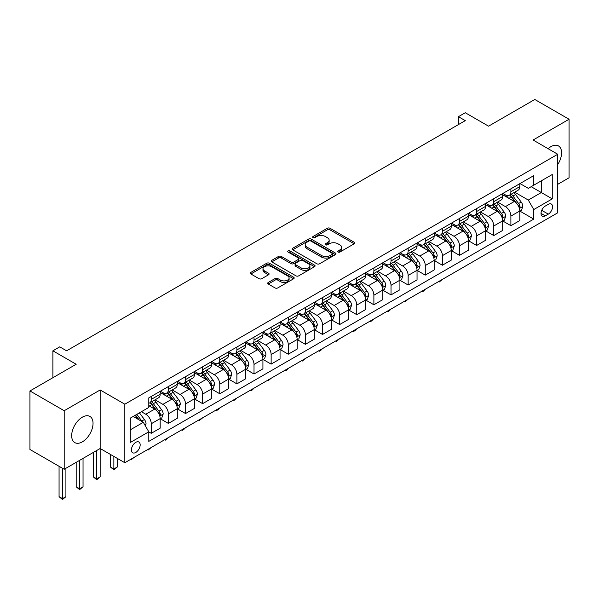 <?xml version="1.0" encoding="UTF-8"?>
<svg xmlns="http://www.w3.org/2000/svg" width="599" height="599" viewBox="0 0 599 599"><rect width="100%" height="100%" fill="white"/><g stroke="black" fill="none" stroke-linecap="round" stroke-linejoin="round"><path stroke-width="0.9" d="M338.038 252.044A1.333 0.771 0 0 0 339.918 252.044L354.204 243.793A1.902 1.101 0 0 0 354.765 243.022A1.902 1.101 0 0 0 354.204 242.243L330.004 228.264A1.902 1.101 0 0 0 327.309 228.264L313.022 236.515A1.333 0.771 0 0 0 312.633 237.062A1.333 0.771 0 0 0 313.022 237.601A1.333 0.771 0 0 0 314.909 237.601L316.759 236.538A6.087 3.512 0 0 1 325.362 236.538L327.376 237.698A6.087 3.512 0 0 1 329.158 240.184A6.087 3.512 0 0 1 327.376 242.67L325.527 243.733A1.333 0.771 0 0 0 325.137 244.28A1.333 0.771 0 0 0 325.527 244.826A1.333 0.771 0 0 0 327.413 244.826L329.263 243.756A6.087 3.512 0 0 1 337.866 243.756L339.888 244.924A6.087 3.512 0 0 1 341.67 247.402A6.087 3.512 0 0 1 339.888 249.888L338.038 250.959A1.333 0.771 0 0 0 337.649 251.498A1.333 0.771 0 0 0 338.038 252.044L338.038 250.959M82.355 441.852A15.11 8.723 120 0 0 92.224 428.54A15.11 8.723 120 0 0 89.91 416.425A15.11 8.723 120 0 0 82.355 417.174A15.11 8.723 120 0 0 72.479 430.494A15.11 8.723 120 0 0 74.8 442.601A15.11 8.723 120 0 0 82.355 441.852M557.744 164.515A15.11 8.723 120 0 0 558.455 145.916A15.11 8.723 120 0 0 550.9 146.665A15.11 8.723 120 0 0 548.115 148.694M135.786 452.455A6.2 3.579 120 0 0 139.837 446.989A6.2 3.579 120 0 0 138.886 442.025A6.2 3.579 120 0 0 135.786 442.332A6.2 3.579 120 0 0 131.735 447.79A6.2 3.579 120 0 0 132.686 452.762A6.2 3.579 120 0 0 135.786 452.455M268.277 282.458A1.902 1.101 0 0 0 267.723 283.237A1.902 1.101 0 0 0 268.277 284.008L275.068 287.932A1.902 1.101 0 0 0 277.756 287.932L293.622 278.775A1.902 1.101 0 0 0 294.184 277.996A1.902 1.101 0 0 0 293.622 277.217L269.423 263.246A1.902 1.101 0 0 0 266.727 263.246L250.861 272.403A1.902 1.101 0 0 0 250.307 273.181A1.902 1.101 0 0 0 250.861 273.96L259.067 278.692A1.902 1.101 0 0 0 261.756 278.692L268.547 274.776A1.902 1.101 0 0 0 269.101 273.998A1.902 1.101 0 0 0 268.547 273.219L264.481 270.868A5.084 2.935 0 0 1 262.991 268.794A5.084 2.935 0 0 1 266.128 266.083A5.084 2.935 0 0 1 271.669 266.72L287.61 275.914A5.084 2.935 0 0 1 289.1 277.996A5.084 2.935 0 0 1 285.955 280.706A5.084 2.935 0 0 1 280.414 280.07L277.756 278.535A1.902 1.101 0 0 0 275.068 278.535L268.277 282.458L268.277 284.008M557.744 184.312L569.05 177.791L569.05 119.253L534.802 99.479L488.559 126.179L465.273 112.732L458.422 116.685L465.273 120.639L66.601 350.812L59.75 346.858L52.899 350.812L52.899 377.707M64.198 410.727L64.198 469.264L100.16 448.501L100.16 389.964L64.198 410.727L29.95 390.952L76.185 364.259L52.899 350.812M100.16 389.964L124.824 404.205L557.744 154.257L557.744 212.787L124.824 462.735L124.824 404.205M569.05 119.253L533.088 140.016L557.744 154.257M316.886 263.785A1.902 1.101 0 0 0 319.581 263.785L335.447 254.627A1.902 1.101 0 0 0 336.002 253.849A1.902 1.101 0 0 0 335.447 253.07L311.24 239.098A1.902 1.101 0 0 0 308.552 239.098L292.686 248.256A1.902 1.101 0 0 0 292.125 249.034A1.902 1.101 0 0 0 292.686 249.813L316.886 263.785M288.576 252.329A1.333 0.771 0 0 1 289.923 252.516L289.923 250.936L314.535 265.147A1.902 1.101 0 0 1 315.096 265.919A1.902 1.101 0 0 1 314.535 266.697L298.669 275.862A1.902 1.101 0 0 1 295.981 275.862L271.774 261.883L271.774 260.333A1.902 1.101 0 0 0 271.212 261.112A1.902 1.101 0 0 0 271.774 261.883M271.774 260.333L278.565 256.409A1.902 1.101 0 0 1 281.253 256.409L291.069 262.077A1.902 1.101 0 0 0 293.757 262.077L298.265 259.479A1.902 1.101 0 0 0 298.819 258.701A1.902 1.101 0 0 0 298.265 257.922L288.044 252.022A1.333 0.771 0 0 1 287.655 251.483A1.333 0.771 0 0 1 288.478 250.771A1.333 0.771 0 0 1 289.923 250.936M64.198 469.264L29.95 449.49L29.95 390.952M548.295 204.326L545.277 206.063A6.005 3.467 120 0 0 541.354 211.357A6.005 3.467 120 0 0 542.275 216.172A6.005 3.467 120 0 0 545.277 215.872L548.295 214.135A6.005 3.467 120 0 0 552.218 208.841A6.005 3.467 120 0 0 551.297 204.027A6.005 3.467 120 0 0 548.295 204.326M520.007 183.564L528.296 188.348L533.769 185.181L533.769 175.612L148.799 397.878L148.799 407.447L130.305 418.124L130.305 442.489L148.799 431.812L148.799 441.381L533.769 219.114L533.769 209.545L528.296 200.051L514.668 192.189M533.769 185.181L552.271 174.504L552.271 198.868L533.769 209.545M96.739 450.478L96.739 478.871L100.16 476.894L100.16 448.501L124.824 462.735M458.422 116.685L458.422 124.592M531.171 186.686L541.309 192.541L541.309 180.831L552.271 174.504M528.296 200.051L541.309 192.541L552.271 198.868M130.305 429.835L143.318 422.317L133.18 416.462M148.799 431.886L151.262 433.309L151.262 423.74A7.75 4.478 -120 0 0 145.782 414.246L141.401 411.715M151.262 433.309L160.173 428.173L160.173 418.596A7.75 4.478 -120 0 0 154.692 409.11L148.799 405.71M160.375 418.798L168.386 423.426L168.386 413.857A7.75 4.478 -120 0 0 162.913 404.362L155.044 399.818M168.386 423.426L177.297 418.282L177.297 408.713A7.75 4.478 -120 0 0 171.816 399.219L160.173 392.495M177.499 408.907L185.518 413.535L185.518 403.966A7.75 4.478 -120 0 0 180.037 394.471L172.168 389.934M185.518 413.535L194.42 408.398L194.42 398.822A7.75 4.478 -120 0 0 188.94 389.335L177.297 382.611M194.623 399.024L202.642 403.651L202.642 394.082A7.75 4.478 -120 0 0 197.161 384.588L189.291 380.043M202.642 403.651L211.544 398.507L211.544 388.938A7.75 4.478 -120 0 0 206.063 379.444L194.42 372.72M211.754 389.133L219.766 393.76L219.766 384.191A7.75 4.478 -120 0 0 214.285 374.704L206.415 370.16M219.766 393.76L228.668 388.624L228.668 379.055A7.75 4.478 -120 0 0 223.187 369.561L211.544 362.837M228.878 379.249L236.89 383.877L236.89 374.308A7.75 4.478 -120 0 0 231.409 364.813L223.539 360.269M236.89 383.877L245.792 378.733L245.792 369.164A7.75 4.478 -120 0 0 240.319 359.67L228.668 352.946M246.002 369.358L254.013 373.986L254.013 364.417A7.75 4.478 -120 0 0 248.533 354.93L240.671 350.385M254.013 373.986L262.924 368.849L262.924 359.28A7.75 4.478 -120 0 0 257.443 349.786L245.792 343.062M263.126 359.475L271.137 364.102L271.137 354.533A7.75 4.478 -120 0 0 265.664 345.039L257.795 340.494M271.137 364.102L280.047 358.958L280.047 349.389A7.75 4.478 -120 0 0 274.567 339.895L262.924 333.171M280.25 349.591L288.269 354.211L288.269 344.642A7.75 4.478 -120 0 0 282.788 335.155L274.919 330.611M288.269 354.211L297.171 349.075L297.171 339.506A7.75 4.478 -120 0 0 291.691 330.012L280.047 323.288M297.374 339.7L305.393 344.328L305.393 334.759A7.75 4.478 -120 0 0 299.912 325.264L292.042 320.72M305.393 344.328L314.295 339.184L314.295 329.615A7.75 4.478 -120 0 0 308.814 320.121L297.171 313.404M314.505 329.817L322.517 334.444L322.517 324.868A7.75 4.478 -120 0 0 317.036 315.381L309.166 310.836M322.517 334.444L331.419 329.3L331.419 319.731A7.75 4.478 -120 0 0 325.938 310.237L314.295 303.513M331.629 319.926L339.64 324.553L339.64 314.984A7.75 4.478 -120 0 0 334.16 305.49L326.29 300.945M339.64 324.553L348.543 319.409L348.543 309.84A7.75 4.478 -120 0 0 343.07 300.346L331.419 293.63M348.753 310.042L356.764 314.67L356.764 305.093A7.75 4.478 -120 0 0 351.284 295.607L343.422 291.062M356.764 314.67L365.675 309.526L365.675 299.957A7.75 4.478 -120 0 0 360.194 290.463L348.543 283.739M365.877 300.151L373.888 304.779L373.888 295.21A7.75 4.478 -120 0 0 368.415 285.716L360.546 281.171M373.888 304.779L382.798 299.635L382.798 290.066A7.75 4.478 -120 0 0 377.318 280.579L365.675 273.855M383.001 290.268L391.02 294.895L391.02 285.319A7.75 4.478 -120 0 0 385.539 275.832L377.669 271.287M391.02 294.895L399.922 289.751L399.922 280.182A7.75 4.478 -120 0 0 394.441 270.688L382.798 263.964M400.125 280.377L408.144 285.004L408.144 275.435A7.75 4.478 -120 0 0 402.663 265.941L394.793 261.396M408.144 285.004L417.046 279.86L417.046 270.291A7.75 4.478 -120 0 0 411.565 260.805L399.922 254.081M417.256 270.493L425.268 275.121L425.268 265.544A7.75 4.478 -120 0 0 419.787 256.058L411.917 251.513M425.268 275.121L434.17 269.977L434.17 260.408A7.75 4.478 -120 0 0 428.689 250.914L417.046 244.19M434.38 260.602L442.391 265.23L442.391 255.661A7.75 4.478 -120 0 0 436.911 246.167L429.041 241.629M442.391 265.23L451.294 260.086L451.294 250.517A7.75 4.478 -120 0 0 445.821 241.03L434.17 234.306M451.504 250.719L459.515 255.346L459.515 245.77A7.75 4.478 -120 0 0 454.035 236.283L446.173 231.738M459.515 255.346L468.425 250.202L468.425 240.633A7.75 4.478 -120 0 0 462.945 231.139L451.294 224.415M468.628 240.828L476.639 245.455L476.639 235.886A7.75 4.478 -120 0 0 471.166 226.392L463.297 221.855M476.639 245.455L485.549 240.319L485.549 230.742A7.75 4.478 -120 0 0 480.069 221.256L468.425 214.532M485.752 230.944L493.771 235.572L493.771 225.995A7.75 4.478 -120 0 0 488.29 216.509L480.42 211.964M493.771 235.572L502.673 230.428L502.673 220.859A7.75 4.478 -120 0 0 497.192 211.365L485.549 204.641M502.875 221.053L510.895 225.681L510.895 216.112A7.75 4.478 -120 0 0 505.414 206.618L497.544 202.08M510.895 225.681L519.797 220.544L519.797 210.968A7.75 4.478 -120 0 0 514.316 201.481L502.673 194.757M502.875 193.447L505.414 194.915A7.75 4.478 -120 0 0 509.285 195.296A7.75 4.478 -120 0 0 510.895 191.747L510.895 188.82M485.752 203.338L488.29 204.798A7.75 4.478 -120 0 0 492.161 205.187A7.75 4.478 -120 0 0 493.771 201.638L493.771 198.711M468.628 213.222L471.166 214.689A7.75 4.478 -120 0 0 475.037 215.071A7.75 4.478 -120 0 0 476.639 211.522L476.639 208.594M451.504 223.113L454.035 224.573A7.75 4.478 -120 0 0 457.913 224.962A7.75 4.478 -120 0 0 459.515 221.413L459.515 218.485M434.38 232.996L436.911 234.464A7.75 4.478 -120 0 0 440.789 234.845A7.75 4.478 -120 0 0 442.391 231.296L442.391 228.369M417.256 242.887L419.787 244.347A7.75 4.478 -120 0 0 423.665 244.729A7.75 4.478 -120 0 0 425.268 241.187L425.268 238.26M400.125 252.771L402.663 254.238A7.75 4.478 -120 0 0 406.534 254.62A7.75 4.478 -120 0 0 408.144 251.071L408.144 248.143M383.001 262.661L385.539 264.122A7.75 4.478 -120 0 0 389.41 264.503A7.75 4.478 -120 0 0 391.02 260.962L391.02 258.034M365.877 272.545L368.415 274.013A7.75 4.478 -120 0 0 372.286 274.394A7.75 4.478 -120 0 0 373.888 270.845L373.888 267.918M348.753 282.436L351.284 283.896A7.75 4.478 -120 0 0 355.162 284.278A7.75 4.478 -120 0 0 356.764 280.736L356.764 277.809M331.629 292.319L334.16 293.787A7.75 4.478 -120 0 0 338.038 294.169A7.75 4.478 -120 0 0 339.64 290.62L339.64 287.692M314.505 302.21L317.036 303.671A7.75 4.478 -120 0 0 320.914 304.052A7.75 4.478 -120 0 0 322.517 300.511L322.517 297.583M297.374 312.094L299.912 313.562A7.75 4.478 -120 0 0 303.783 313.943A7.75 4.478 -120 0 0 305.393 310.394L305.393 307.467M280.25 321.985L282.788 323.445A7.75 4.478 -120 0 0 286.659 323.827A7.75 4.478 -120 0 0 288.269 320.285L288.269 317.358M263.126 331.868L265.664 333.336A7.75 4.478 -120 0 0 269.535 333.718A7.75 4.478 -120 0 0 271.137 330.169L271.137 327.241M246.002 341.759L248.533 343.22A7.75 4.478 -120 0 0 252.411 343.601A7.75 4.478 -120 0 0 254.013 340.052L254.013 337.132M228.878 351.643L231.409 353.111A7.75 4.478 -120 0 0 235.287 353.492A7.75 4.478 -120 0 0 236.89 349.943L236.89 347.016M211.754 361.534L214.285 362.994A7.75 4.478 -120 0 0 218.163 363.376A7.75 4.478 -120 0 0 219.766 359.827L219.766 356.907M194.623 371.417L197.161 372.885A7.75 4.478 -120 0 0 201.032 373.267A7.75 4.478 -120 0 0 202.642 369.718L202.642 366.79M177.499 381.308L180.037 382.768A7.75 4.478 -120 0 0 183.908 383.15A7.75 4.478 -120 0 0 185.518 379.601L185.518 376.681M160.375 391.192L162.913 392.652A7.75 4.478 -120 0 0 166.784 393.041A7.75 4.478 -120 0 0 168.386 389.492L168.386 386.565M520.007 211.17L533.769 219.114M509.285 195.296L518.195 190.153A7.75 4.478 -120 0 0 519.797 186.611L519.797 183.683M492.161 205.187L501.071 200.044A7.75 4.478 -120 0 0 502.673 196.494L502.673 193.567M475.037 215.071L483.94 209.927A7.75 4.478 -120 0 0 485.549 206.385L485.549 203.458M457.913 224.962L466.816 219.818A7.75 4.478 -120 0 0 468.425 216.269L468.425 213.341M440.789 234.845L449.692 229.702A7.75 4.478 -120 0 0 451.294 226.16L451.294 223.232M423.665 244.729L432.568 239.593A7.75 4.478 -120 0 0 434.17 236.043L434.17 233.116M406.534 254.62L415.444 249.476A7.75 4.478 -120 0 0 417.046 245.927L417.046 243.007M389.41 264.503L398.32 259.367A7.75 4.478 -120 0 0 399.922 255.818L399.922 252.89M372.286 274.394L381.189 269.251A7.75 4.478 -120 0 0 382.798 265.701L382.798 262.781M355.162 284.278L364.065 279.141A7.75 4.478 -120 0 0 365.675 275.592L365.675 272.665M338.038 294.169L346.941 289.025A7.75 4.478 -120 0 0 348.543 285.476L348.543 282.556M320.914 304.052L329.817 298.916A7.75 4.478 -120 0 0 331.419 295.367L331.419 292.439M303.783 313.943L312.693 308.799A7.75 4.478 -120 0 0 314.295 305.25L314.295 302.33M286.659 323.827L295.569 318.69A7.75 4.478 -120 0 0 297.171 315.141L297.171 312.214M269.535 333.718L278.438 328.574A7.75 4.478 -120 0 0 280.047 325.025L280.047 322.097M252.411 343.601L261.314 338.465A7.75 4.478 -120 0 0 262.924 334.916L262.924 331.988M235.287 353.492L244.19 348.348A7.75 4.478 -120 0 0 245.792 344.799L245.792 341.872M218.163 363.376L227.066 358.239A7.75 4.478 -120 0 0 228.668 354.69L228.668 351.763M201.032 373.267L209.942 368.123A7.75 4.478 -120 0 0 211.544 364.574L211.544 361.646M183.908 383.15L192.818 378.014A7.75 4.478 -120 0 0 194.42 374.465L194.42 371.537M166.784 393.041L175.687 387.897A7.75 4.478 -120 0 0 177.297 384.348L177.297 381.421M148.799 403.239A7.75 4.478 -120 0 0 149.66 402.925L158.563 397.788A7.75 4.478 -120 0 0 160.173 394.239L160.173 391.312M149.66 402.925A7.75 4.478 -120 0 0 151.262 399.376L151.262 396.456M143.318 422.317L148.799 431.812M338.57 252.231L339.888 251.468A6.087 3.512 0 0 0 341.67 248.989L341.67 247.402M329.158 240.184L329.158 241.764A6.087 3.512 0 0 1 327.376 244.25L326.058 245.013M354.204 242.243L354.204 243.793L330.004 229.851A1.902 1.101 0 0 0 327.309 229.851L313.554 237.788M335.425 254.642L311.24 240.678A1.902 1.101 0 0 0 308.552 240.678L292.709 249.828M332.086 254.395A1.333 0.771 0 0 0 332.475 253.849A1.333 0.771 0 0 0 332.086 253.302L310.836 241.038A1.333 0.771 0 0 0 308.957 241.038L307.002 242.161A6.087 3.512 0 0 0 305.22 244.647A6.087 3.512 0 0 0 307.002 247.132L321.528 255.518A6.087 3.512 0 0 0 330.139 255.518L332.086 254.395L332.086 255.975A1.333 0.771 0 0 0 332.475 255.429L332.475 253.849M305.22 244.647L305.22 246.234A6.087 3.512 0 0 0 307.002 248.712L307.002 247.132M332.086 255.975L330.139 257.098A6.087 3.512 0 0 1 321.528 257.098L307.002 248.712M271.796 261.898L278.565 257.989L278.565 256.409M298.819 258.701L298.819 260.28A1.902 1.101 0 0 1 298.265 261.059L293.757 263.657A1.902 1.101 0 0 1 291.069 263.657L281.253 257.989A1.902 1.101 0 0 0 278.565 257.989M289.923 252.516L314.512 266.712M301.26 267.963A5.084 2.935 0 0 0 306.8 268.599A5.084 2.935 0 0 0 309.938 265.881A5.084 2.935 0 0 0 308.448 263.807L302.839 260.565A1.902 1.101 0 0 0 300.144 260.565L295.644 263.163A1.902 1.101 0 0 0 295.082 263.942A1.902 1.101 0 0 0 295.644 264.721L301.26 267.963L301.26 269.543A5.084 2.935 0 0 0 306.8 270.179A5.084 2.935 0 0 0 309.938 267.468L309.938 265.881M295.082 263.942L295.082 265.522A1.902 1.101 0 0 0 295.644 266.3L295.644 264.721M301.26 269.543L295.644 266.3M289.1 277.996L289.1 279.576A5.084 2.935 0 0 1 285.955 282.294A5.084 2.935 0 0 1 280.414 281.65L277.756 280.122A1.902 1.101 0 0 0 275.068 280.122L268.3 284.023M262.991 268.794L262.991 270.374A5.084 2.935 0 0 0 264.481 272.455L264.481 270.868M268.517 274.784L264.481 272.455M293.6 278.782L269.423 264.825A1.902 1.101 0 0 0 266.727 264.825L250.884 273.975L250.861 272.403M519.797 211.29L521.444 210.339L522.815 206.385A5.136 2.965 -120 0 0 521.175 202.013L515.574 194.54A14.825 8.558 -120 0 0 513.957 192.601M508.394 198.059A14.825 8.558 -120 0 0 505.354 194.877M519.333 208.145L520.037 206.603A5.136 2.965 -120 0 0 518.569 203.51L512.969 196.038A14.825 8.558 -120 0 0 511.351 194.106M509.974 194.9A12.302 7.106 60 0 1 511.995 197.198L516.735 203.518M509.712 195.049A14.825 8.558 60 0 1 511.329 196.989L515.05 201.96M442.481 279.336L439.239 282.002L438.558 281.605M439.239 281.208L439.239 282.002M502.673 221.173L504.321 220.222L505.683 216.269A5.136 2.965 -120 0 0 504.051 211.896L498.45 204.424A14.825 8.558 -120 0 0 496.833 202.484M491.262 207.943A14.825 8.558 -120 0 0 488.23 204.768M502.202 218.029L502.913 216.486A5.136 2.965 -120 0 0 501.445 213.401L495.845 205.929A14.825 8.558 -120 0 0 494.227 203.989M492.85 204.791A12.302 7.106 60 0 1 494.871 207.082L499.611 213.409M492.588 204.94A14.825 8.558 60 0 1 494.205 206.88L497.926 211.844M425.357 289.227L423.486 291.099L422.115 291.885L421.426 291.488M422.115 291.099L422.115 291.885M485.549 231.064L487.189 230.113L488.559 226.16A5.136 2.965 -120 0 0 486.92 221.787L481.326 214.315A14.825 8.558 -120 0 0 479.709 212.375M474.138 217.834A14.825 8.558 -120 0 0 471.106 214.652M485.078 227.919L485.789 226.377A5.136 2.965 -120 0 0 484.321 223.285L478.721 215.812A14.825 8.558 -120 0 0 477.104 213.88M475.726 214.674A12.302 7.106 60 0 1 477.747 216.973L482.48 223.292M475.464 214.824A14.825 8.558 60 0 1 477.081 216.763L480.802 221.735M408.233 299.111L404.991 301.776L404.303 301.379M404.991 300.983L404.991 301.776M468.425 240.948L470.065 239.997L471.435 236.043A5.136 2.965 -120 0 0 469.796 231.671L464.203 224.198A14.825 8.558 -120 0 0 462.585 222.259M457.015 227.717A14.825 8.558 -120 0 0 453.982 224.543M467.954 237.803L468.665 236.261A5.136 2.965 -120 0 0 467.198 233.176L461.597 225.703A14.825 8.558 -120 0 0 459.98 223.764M458.602 224.558A12.302 7.106 60 0 1 460.616 226.856L465.356 233.183M458.332 224.715A14.825 8.558 60 0 1 459.95 226.654L463.671 231.618M391.11 309.002L389.238 310.874L387.867 311.66L387.179 311.263M387.867 310.874L387.867 311.66M451.294 250.839L452.941 249.888L454.312 245.927A5.136 2.965 -120 0 0 452.672 241.562L447.071 234.089A14.825 8.558 -120 0 0 445.454 232.15M439.891 237.608A14.825 8.558 -120 0 0 436.858 234.426M450.83 247.694L451.541 246.152A5.136 2.965 -120 0 0 450.066 243.059L444.473 235.587A14.825 8.558 -120 0 0 442.856 233.655M441.478 234.449A12.302 7.106 60 0 1 443.492 236.747L448.232 243.067M441.208 234.598A14.825 8.558 60 0 1 442.826 236.538L446.547 241.509M373.986 318.885L370.744 321.551L370.055 321.154M370.744 320.757L370.744 321.551M434.17 260.722L435.817 259.771L437.188 255.818A5.136 2.965 -120 0 0 435.548 251.445L429.947 243.973A14.825 8.558 -120 0 0 428.33 242.033M422.767 247.492A14.825 8.558 -120 0 0 419.734 244.317M433.706 257.577L434.417 256.035A5.136 2.965 -120 0 0 432.942 252.95L427.349 245.478A14.825 8.558 -120 0 0 425.732 243.538M424.347 244.332A12.302 7.106 60 0 1 426.368 246.631L431.108 252.958M424.085 244.489A14.825 8.558 60 0 1 425.702 246.429L429.423 251.393M356.854 328.776L354.982 330.648L353.612 331.434L352.931 331.037M353.612 330.641L353.612 331.434M417.046 270.606L418.694 269.662L420.064 265.701A5.136 2.965 -120 0 0 418.424 261.336L412.823 253.864A14.825 8.558 -120 0 0 411.206 251.924M405.643 257.375A14.825 8.558 -120 0 0 402.603 254.201M416.582 267.461L417.286 265.926A5.136 2.965 -120 0 0 415.818 262.834L410.218 255.361A14.825 8.558 -120 0 0 408.6 253.429M407.223 254.223A12.302 7.106 60 0 1 409.244 256.522L413.984 262.841M406.961 254.373A14.825 8.558 60 0 1 408.578 256.312L412.299 261.284M339.73 338.66L336.488 341.325L335.807 340.928M336.488 340.531L336.488 341.325M399.922 280.497L401.57 279.546L402.932 275.592A5.136 2.965 -120 0 0 401.3 271.22L395.699 263.747A14.825 8.558 -120 0 0 394.082 261.808M388.511 267.266A14.825 8.558 -120 0 0 385.479 264.092M399.451 277.352L400.162 275.81A5.136 2.965 -120 0 0 398.694 272.725L393.094 265.252A14.825 8.558 -120 0 0 391.476 263.313M390.099 264.107A12.302 7.106 60 0 1 392.12 266.405L396.86 272.732M389.837 264.264A14.825 8.558 60 0 1 391.454 266.203L395.175 271.167M322.606 348.543L320.735 350.422L319.364 351.209L318.675 350.812M319.364 350.415L319.364 351.209M382.798 290.38L384.438 289.437L385.808 285.476A5.136 2.965 -120 0 0 384.169 281.111L378.575 273.638A14.825 8.558 -120 0 0 376.958 271.699M371.387 277.15A14.825 8.558 -120 0 0 368.355 273.975M382.327 287.235L383.038 285.701A5.136 2.965 -120 0 0 381.57 282.608L375.97 275.136A14.825 8.558 -120 0 0 374.353 273.204M372.975 273.998A12.302 7.106 60 0 1 374.996 276.296L379.729 282.616M372.713 274.147A14.825 8.558 60 0 1 374.33 276.087L378.051 281.051M305.483 358.434L302.24 361.1L301.552 360.703M302.24 360.306L302.24 361.1M365.675 300.271L367.314 299.32L368.685 295.367A5.136 2.965 -120 0 0 367.045 290.994L361.452 283.522A14.825 8.558 -120 0 0 359.834 281.582M354.264 287.041A14.825 8.558 -120 0 0 351.231 283.866M365.203 297.126L365.914 295.584A5.136 2.965 -120 0 0 364.447 292.499L358.846 285.027A14.825 8.558 -120 0 0 357.229 283.087M355.851 283.881A12.302 7.106 60 0 1 357.865 286.18L362.605 292.507M355.581 284.038A14.825 8.558 60 0 1 357.199 285.97L360.92 290.942M288.359 368.318L286.487 370.197L285.117 370.983L284.428 370.586M285.117 370.189L285.117 370.983M348.543 310.155L350.19 309.211L351.561 305.25A5.136 2.965 -120 0 0 349.921 300.878L344.32 293.405A14.825 8.558 -120 0 0 342.703 291.473M337.14 296.924A14.825 8.558 -120 0 0 334.107 293.75M348.079 307.01L348.79 305.475A5.136 2.965 -120 0 0 347.315 302.383L341.722 294.91A14.825 8.558 -120 0 0 340.105 292.978M338.727 293.772A12.302 7.106 60 0 1 340.741 296.071L345.481 302.39M338.457 293.922A14.825 8.558 60 0 1 340.075 295.861L343.796 300.825M271.235 378.209L267.993 380.874L267.304 380.477M267.993 380.08L267.993 380.874M331.419 320.046L333.066 319.095L334.437 315.141A5.136 2.965 -120 0 0 332.797 310.769L327.196 303.296A14.825 8.558 -120 0 0 325.579 301.357M320.016 306.815A14.825 8.558 -120 0 0 316.983 303.641M330.955 316.901L331.666 315.359A5.136 2.965 -120 0 0 330.191 312.274L324.598 304.801A14.825 8.558 -120 0 0 322.981 302.862M321.596 303.656A12.302 7.106 60 0 1 323.617 305.954L328.357 312.281M321.334 303.813A14.825 8.558 60 0 1 322.951 305.745L326.672 310.716M254.103 388.092L252.231 389.971L250.861 390.758L250.18 390.361M250.861 389.964L250.861 390.758M314.295 329.929L315.943 328.986L317.313 325.025A5.136 2.965 -120 0 0 315.673 320.652L310.072 313.18A14.825 8.558 -120 0 0 308.455 311.248M302.892 316.699A14.825 8.558 -120 0 0 299.852 313.524M313.831 326.784L314.535 325.25A5.136 2.965 -120 0 0 313.067 322.157L307.467 314.685A14.825 8.558 -120 0 0 305.849 312.745M304.472 313.547A12.302 7.106 60 0 1 306.493 315.838L311.233 322.165M304.21 313.696A14.825 8.558 60 0 1 305.827 315.636L309.548 320.6M236.979 397.983L233.737 400.649L233.056 400.252M233.737 399.855L233.737 400.649M297.171 339.82L298.819 338.869L300.181 334.916A5.136 2.965 -120 0 0 298.549 330.543L292.948 323.071A14.825 8.558 -120 0 0 291.331 321.131M285.76 326.59A14.825 8.558 -120 0 0 282.728 323.415M296.7 336.675L297.411 335.133A5.136 2.965 -120 0 0 295.943 332.048L290.343 324.576A14.825 8.558 -120 0 0 288.725 322.636M287.348 323.43A12.302 7.106 60 0 1 289.369 325.729L294.109 332.056M287.086 323.587A14.825 8.558 60 0 1 288.703 325.519L292.424 330.491M219.855 407.867L217.984 409.746L216.613 410.532L215.925 410.135M216.613 409.738L216.613 410.532M280.047 349.704L281.687 348.76L283.057 344.799A5.136 2.965 -120 0 0 281.418 340.427L275.825 332.954A14.825 8.558 -120 0 0 274.207 331.022M268.637 336.473A14.825 8.558 -120 0 0 265.604 333.299M279.576 346.559L280.287 345.024A5.136 2.965 -120 0 0 278.82 341.932L273.219 334.459A14.825 8.558 -120 0 0 271.602 332.52M270.224 333.321A12.302 7.106 60 0 1 272.246 335.612L276.978 341.939M269.962 333.471A14.825 8.558 60 0 1 271.579 335.41L275.3 340.374M202.732 417.758L199.489 420.423L198.801 420.026M199.489 419.629L199.489 420.423M262.924 359.595L264.563 358.644L265.934 354.69A5.136 2.965 -120 0 0 264.294 350.318L258.701 342.845A14.825 8.558 -120 0 0 257.083 340.906M251.513 346.364A14.825 8.558 -120 0 0 248.48 343.19M262.452 356.45L263.163 354.908A5.136 2.965 -120 0 0 261.696 351.823L256.095 344.35A14.825 8.558 -120 0 0 254.478 342.411M253.1 343.205A12.302 7.106 60 0 1 255.114 345.503L259.854 351.83M252.83 343.362A14.825 8.558 60 0 1 254.448 345.294L258.169 350.265M185.608 427.641L183.736 429.52L182.366 430.307L181.677 429.91M182.366 429.513L182.366 430.307M245.792 369.478L247.439 368.535L248.81 364.574A5.136 2.965 -120 0 0 247.17 360.201L241.569 352.729A14.825 8.558 -120 0 0 239.952 350.797M234.389 356.248A14.825 8.558 -120 0 0 231.356 353.073M245.328 366.333L246.039 364.798A5.136 2.965 -120 0 0 244.564 361.706L238.971 354.234A14.825 8.558 -120 0 0 237.354 352.294M235.976 353.096A12.302 7.106 60 0 1 237.99 355.387L242.73 361.714M235.707 353.245A14.825 8.558 60 0 1 237.324 355.185L241.045 360.149M168.484 437.532L165.242 440.198L164.553 439.801M165.242 439.404L165.242 440.198M228.668 379.369L230.316 378.418L231.686 374.465A5.136 2.965 -120 0 0 230.046 370.092L224.445 362.62A14.825 8.558 -120 0 0 222.828 360.68M217.265 366.139A14.825 8.558 -120 0 0 214.232 362.964M228.204 376.224L228.915 374.682A5.136 2.965 -120 0 0 227.44 371.597L221.847 364.125A14.825 8.558 -120 0 0 220.23 362.185M218.845 362.979A12.302 7.106 60 0 1 220.866 365.278L225.606 371.597M218.583 363.136A14.825 8.558 60 0 1 220.2 365.068L223.921 370.04M151.352 447.416L148.11 450.081L147.429 449.684M148.11 449.287L148.11 450.081M211.544 389.253L213.192 388.309L214.562 384.348A5.136 2.965 -120 0 0 212.922 379.976L207.321 372.503A14.825 8.558 -120 0 0 205.704 370.571M200.141 376.022A14.825 8.558 -120 0 0 197.101 372.848M211.08 386.108L211.784 384.573A5.136 2.965 -120 0 0 210.316 381.481L204.716 374.008A14.825 8.558 -120 0 0 203.098 372.069M201.721 372.87A12.302 7.106 60 0 1 203.742 375.161L208.482 381.488M201.459 373.02A14.825 8.558 60 0 1 203.076 374.959L206.797 379.923M134.228 457.307L130.986 459.972L130.305 459.575M130.986 459.178L130.986 459.972M194.42 399.144L196.068 398.193L197.43 394.239A5.136 2.965 -120 0 0 195.798 389.867L190.197 382.394A14.825 8.558 -120 0 0 188.58 380.455M183.009 385.913A14.825 8.558 -120 0 0 179.977 382.739M193.949 395.999L194.66 394.456A5.136 2.965 -120 0 0 193.192 391.372L187.592 383.899A14.825 8.558 -120 0 0 185.975 381.96M184.597 382.754A12.302 7.106 60 0 1 186.618 385.052L191.358 391.372M184.335 382.911A14.825 8.558 60 0 1 185.952 384.843L189.673 389.814M113.862 456.408L113.862 468.987L117.292 467.01L117.292 458.385M117.292 467.01L113.862 469.856L110.441 467.01L110.441 454.431M110.441 467.01L113.862 468.987L113.862 469.856M177.297 409.027L178.936 408.076L180.306 404.123A5.136 2.965 -120 0 0 178.667 399.75L173.074 392.278A14.825 8.558 -120 0 0 171.456 390.346M165.886 395.797A14.825 8.558 -120 0 0 162.853 392.622M176.825 405.882L177.536 404.34A5.136 2.965 -120 0 0 176.069 401.255L170.468 393.783A14.825 8.558 -120 0 0 168.851 391.843M167.473 392.644A12.302 7.106 60 0 1 169.495 394.936L174.227 401.263M167.211 392.794A14.825 8.558 60 0 1 168.828 394.734L172.549 399.698M100.16 476.894L96.739 479.747L93.317 476.894L93.317 452.455M93.317 476.894L96.739 478.871L96.739 479.747M160.173 418.918L161.812 417.967L163.183 414.014A5.136 2.965 -120 0 0 161.543 409.641L155.95 402.169A14.825 8.558 -120 0 0 154.332 400.229M159.701 415.773L160.412 414.231A5.136 2.965 -120 0 0 158.945 411.146L153.344 403.674A14.825 8.558 -120 0 0 151.727 401.734M150.349 402.528A12.302 7.106 60 0 1 152.371 404.827L157.103 411.146M150.079 402.685A14.825 8.558 60 0 1 151.697 404.617L155.418 409.589M79.615 460.361L79.615 488.762L83.036 486.785L83.036 458.385M83.036 486.785L79.615 489.63L76.185 486.785L76.185 462.338M76.185 486.785L79.615 488.762L79.615 489.63M145.377 425.874L146.059 423.897A5.136 2.965 -120 0 0 144.419 419.525L139.425 412.861M142.285 421.718A5.136 2.965 -120 0 0 141.813 421.03L136.819 414.358M135.539 415.107L139.125 419.899M135.179 415.309L138.219 419.375M62.491 468.276L62.491 498.645L65.912 496.668L65.912 468.276M65.912 496.668L62.491 499.521L59.061 496.668L59.061 466.299M59.061 496.668L62.491 498.645L62.491 499.521M145.782 414.246L154.692 409.11M162.913 404.362L171.816 399.219M180.037 394.471L188.94 389.335M197.161 384.588L206.063 379.444M214.285 374.704L223.187 369.561M231.409 364.813L240.319 359.67M248.533 354.93L257.443 349.786M265.664 345.039L274.567 339.895M282.788 335.155L291.691 330.012M299.912 325.264L308.814 320.121M317.036 315.381L325.938 310.237M334.16 305.49L343.07 300.346M351.284 295.607L360.194 290.463M368.415 285.716L377.318 280.579M385.539 275.832L394.441 270.688M402.663 265.941L411.565 260.805M419.787 256.058L428.689 250.914M436.911 246.167L445.821 241.03M454.035 236.283L462.945 231.139M471.166 226.392L480.069 221.256M488.29 216.509L497.192 211.365M505.414 206.618L514.316 201.481M510.895 191.747L519.797 186.611M510.895 216.112L519.797 210.968M493.771 225.995L502.673 220.859M493.771 201.638L502.673 196.494M476.639 235.886L485.549 230.742M476.639 211.522L485.549 206.385M459.515 245.77L468.425 240.633M459.515 221.413L468.425 216.269M442.391 255.661L451.294 250.517M442.391 231.296L451.294 226.16M425.268 265.544L434.17 260.408M425.268 241.187L434.17 236.043M408.144 275.435L417.046 270.291M408.144 251.071L417.046 245.927M391.02 285.319L399.922 280.182M391.02 260.962L399.922 255.818M373.888 295.21L382.798 290.066M373.888 270.845L382.798 265.701M356.764 305.093L365.675 299.957M356.764 280.736L365.675 275.592M339.64 314.984L348.543 309.84M339.64 290.62L348.543 285.476M322.517 324.868L331.419 319.731M322.517 300.511L331.419 295.367M305.393 334.759L314.295 329.615M305.393 310.394L314.295 305.25M288.269 344.642L297.171 339.506M288.269 320.285L297.171 315.141M271.137 354.533L280.047 349.389M271.137 330.169L280.047 325.025M254.013 364.417L262.924 359.28M254.013 340.052L262.924 334.916M236.89 374.308L245.792 369.164M236.89 349.943L245.792 344.799M219.766 384.191L228.668 379.055M219.766 359.827L228.668 354.69M202.642 394.082L211.544 388.938M202.642 369.718L211.544 364.574M185.518 403.966L194.42 398.822M185.518 379.601L194.42 374.465M168.386 413.857L177.297 408.713M168.386 389.492L177.297 384.348M151.262 423.74L160.173 418.596M151.262 399.376L160.173 394.239M541.728 210.339L548.295 214.135M541.032 213.424L545.277 215.872M339.888 251.468L339.888 249.888M325.527 244.826L325.527 243.733M327.376 244.25L327.376 242.67M313.022 237.601L313.022 236.515M327.309 229.851L327.309 228.264M330.004 229.851L330.004 228.264M292.686 249.813L292.686 248.256M308.552 240.678L308.552 239.098M311.24 240.678L311.24 239.098M335.447 254.627L335.447 253.07M321.528 257.098L321.528 255.518M330.139 257.098L330.139 255.518M281.253 257.989L281.253 256.409M291.069 263.657L291.069 262.077M293.757 263.657L293.757 262.077M298.265 261.059L298.265 259.479M314.535 266.697L314.535 265.147M275.068 280.122L275.068 278.535M277.756 280.122L277.756 278.535M280.414 281.65L280.414 280.07M268.547 274.776L268.547 273.219M266.727 264.825L266.727 263.246M269.423 264.825L269.423 263.246M293.622 278.775L293.622 277.217M519.415 208.422L522.777 206.483M512.969 196.038L515.574 194.54M508.933 198.374L511.329 196.989M518.569 203.51L521.175 202.013M518.165 205.517L520.037 206.603M502.291 218.313L505.653 216.366M495.845 205.929L498.45 204.424M491.809 208.257L494.205 206.88M501.445 213.401L504.051 211.896M501.041 215.408L502.913 216.486M485.168 228.197L488.529 226.257M478.721 215.812L481.326 214.315M474.685 218.148L477.081 216.763M484.321 223.285L486.92 221.787M483.91 225.291L485.789 226.377M468.036 238.088L471.406 236.141M461.597 225.703L464.203 224.198M457.561 228.032L459.95 226.654M467.198 233.176L469.796 231.671M466.786 235.182L468.665 236.261M450.912 247.971L454.274 246.032M444.473 235.587L447.071 234.089M440.437 237.923L442.826 236.538M450.066 243.059L452.672 241.562M449.662 245.066L451.541 246.152M433.788 257.862L437.15 255.915M427.349 245.478L429.947 243.973M423.313 247.806L425.702 246.429M432.942 252.95L435.548 251.445M432.538 254.957L434.417 256.035M416.664 267.746L420.026 265.806M410.218 255.361L412.823 253.864M406.182 257.697L408.578 256.312M415.818 262.834L418.424 261.336M415.414 264.84L417.286 265.926M399.54 277.637L402.902 275.69M393.094 265.252L395.699 263.747M389.058 267.581L391.454 266.203M398.694 272.725L401.3 271.22M398.29 274.731L400.162 275.81M382.417 287.52L385.778 285.581M375.97 275.136L378.575 273.638M371.934 277.464L374.33 276.087M381.57 282.608L384.169 281.111M381.159 284.615L383.038 285.701M365.285 297.411L368.655 295.464M358.846 285.027L361.452 283.522M354.81 287.355L357.199 285.97M364.447 292.499L367.045 290.994M364.035 294.498L365.914 295.584M348.161 307.294L351.523 305.355M341.722 294.91L344.32 293.405M337.686 297.239L340.075 295.861M347.315 302.383L349.921 300.878M346.911 304.389L348.79 305.475M331.037 317.178L334.399 315.239M324.598 304.801L327.196 303.296M320.562 307.13L322.951 305.745M330.191 312.274L332.797 310.769M329.787 314.273L331.666 315.359M313.913 327.069L317.275 325.13M307.467 314.685L310.072 313.18M303.431 317.013L305.827 315.636M313.067 322.157L315.673 320.652M312.663 324.164L314.535 325.25M296.79 336.952L300.151 335.013M290.343 324.576L292.948 323.071M286.307 326.904L288.703 325.519M295.943 332.048L298.549 330.543M295.539 334.047L297.411 335.133M279.666 346.843L283.028 344.904M273.219 334.459L275.825 332.954M269.183 336.788L271.579 335.41M278.82 341.932L281.418 340.427M278.408 343.938L280.287 345.024M262.534 356.727L265.904 354.788M256.095 344.35L258.701 342.845M252.059 346.679L254.448 345.294M261.696 351.823L264.294 350.318M261.284 353.822L263.163 354.908M245.41 366.618L248.772 364.679M238.971 354.234L241.569 352.729M234.935 356.562L237.324 355.185M244.564 361.706L247.17 360.201M244.16 363.713L246.039 364.798M228.286 376.501L231.648 374.562M221.847 364.125L224.445 362.62M217.811 366.453L220.2 365.068M227.44 371.597L230.046 370.092M227.036 373.596L228.915 374.682M211.162 386.392L214.524 384.453M204.716 374.008L207.321 372.503M200.68 376.337L203.076 374.959M210.316 381.481L212.922 379.976M209.912 383.487L211.784 384.573M194.039 396.276L197.4 394.337M187.592 383.899L190.197 382.394M183.556 386.228L185.952 384.843M193.192 391.372L195.798 389.867M192.788 393.371L194.66 394.456M176.915 406.167L180.277 404.22M170.468 393.783L173.074 392.278M166.432 396.111L168.828 394.734M176.069 401.255L178.667 399.75M175.657 403.262L177.536 404.34M159.783 416.05L163.153 414.111M153.344 403.674L155.95 402.169M149.308 406.002L151.697 404.617M158.945 411.146L161.543 409.641M158.533 413.145L160.412 414.231M144.726 424.751L146.021 423.995M141.813 421.03L144.419 419.525"/></g></svg>
